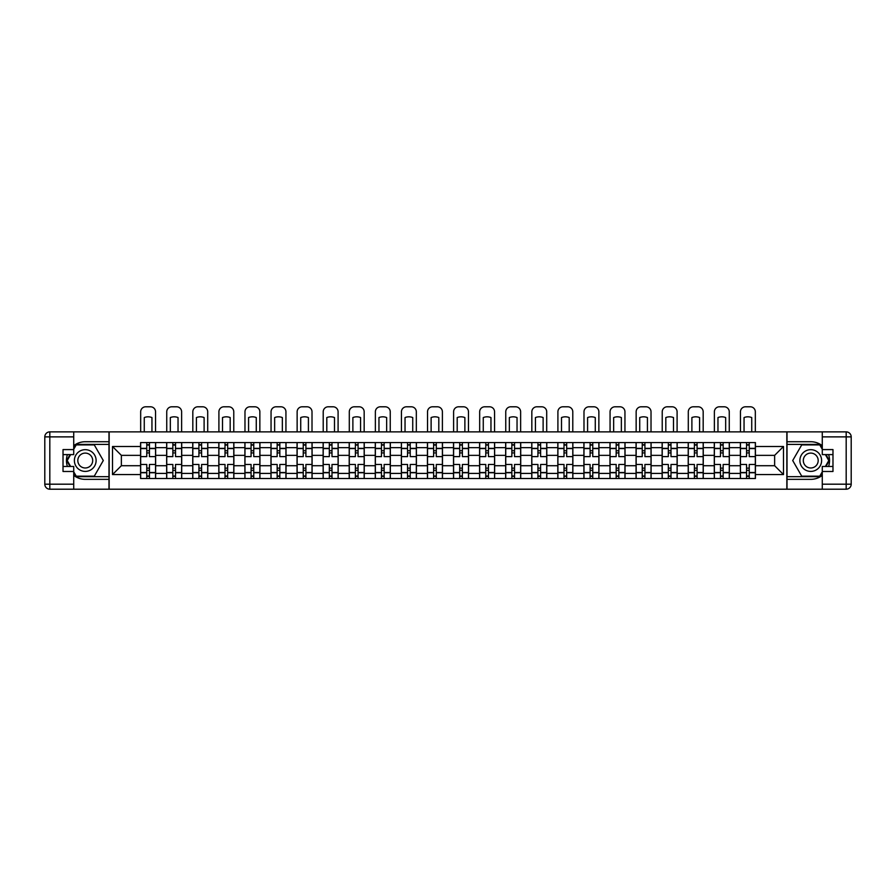 <?xml version="1.0" encoding="UTF-8"?>
<svg xmlns="http://www.w3.org/2000/svg" width="896" height="896" viewBox="0 0 896 896"><rect width="100%" height="100%" fill="white"/><g stroke="black" fill="none" stroke-linecap="round" stroke-linejoin="round"><path stroke-width="1.34" d="M73.718 475.395A18.805 18.805 0 0 0 85.254 479.349L108.987 479.349L108.987 489.205L787.013 489.205L787.013 479.349L810.746 479.349A18.805 18.805 0 0 0 822.282 475.395M822.282 445.682A18.805 18.805 0 0 0 810.746 441.728L787.013 441.728L787.013 431.872L108.987 431.872L108.987 441.728L85.254 441.728A18.805 18.805 0 0 0 73.718 445.682M166.667 478.509L166.667 447.664L155.635 447.664L155.635 478.509M155.635 447.664L155.635 442.568M166.667 447.664L166.667 442.568M181.709 442.568L181.709 478.509M192.741 478.509L192.741 442.568M207.782 442.568L207.782 478.509M218.814 478.509L218.814 442.568M233.867 442.568L233.867 478.509M244.899 478.509L244.899 442.568M259.941 442.568L259.941 478.509M270.973 478.509L270.973 442.568M286.014 442.568L286.014 478.509M297.046 478.509L297.046 442.568M312.099 442.568L312.099 478.509M323.131 478.509L323.131 442.568M338.173 442.568L338.173 478.509M349.205 478.509L349.205 442.568M364.246 442.568L364.246 478.509M375.278 478.509L375.278 442.568M390.331 442.568L390.331 478.509M401.363 478.509L401.363 442.568M416.405 442.568L416.405 478.509M427.437 478.509L427.437 442.568M442.478 442.568L442.478 478.509M453.522 478.509L453.522 442.568M468.563 442.568L468.563 478.509M479.595 478.509L479.595 442.568M494.637 442.568L494.637 478.509M505.669 478.509L505.669 442.568M520.722 442.568L520.722 478.509M531.754 478.509L531.754 442.568M546.795 442.568L546.795 478.509M557.827 478.509L557.827 442.568M572.869 442.568L572.869 478.509M583.901 478.509L583.901 442.568M598.954 442.568L598.954 478.509M609.986 478.509L609.986 442.568M625.027 442.568L625.027 478.509M636.059 478.509L636.059 442.568M651.101 442.568L651.101 478.509M662.133 478.509L662.133 442.568M677.186 442.568L677.186 478.509M688.218 478.509L688.218 442.568M703.259 442.568L703.259 478.509M714.291 478.509L714.291 442.568M729.333 442.568L729.333 478.509M740.365 478.509L740.365 442.568M740.365 465.718L729.333 465.718M714.291 465.718L703.259 465.718M688.218 465.718L677.186 465.718M662.133 465.718L651.101 465.718M636.059 465.718L625.027 465.718M609.986 465.718L598.954 465.718M583.901 465.718L572.869 465.718M557.827 465.718L546.795 465.718M531.754 465.718L520.722 465.718M505.669 465.718L494.637 465.718M479.595 465.718L468.563 465.718M453.522 465.718L442.478 465.718M427.437 465.718L416.405 465.718M401.363 465.718L390.331 465.718M375.278 465.718L364.246 465.718M349.205 465.718L338.173 465.718M323.131 465.718L312.099 465.718M297.046 465.718L286.014 465.718M270.973 465.718L259.941 465.718M244.899 465.718L233.867 465.718M218.814 465.718L207.782 465.718M192.741 465.718L181.709 465.718M166.667 465.718L155.635 465.718M740.365 455.358L729.333 455.358M714.291 455.358L703.259 455.358M688.218 455.358L677.186 455.358M662.133 455.358L651.101 455.358M636.059 455.358L625.027 455.358M609.986 455.358L598.954 455.358M583.901 455.358L572.869 455.358M557.827 455.358L546.795 455.358M531.754 455.358L520.722 455.358M505.669 455.358L494.637 455.358M479.595 455.358L468.563 455.358M453.522 455.358L442.478 455.358M427.437 455.358L416.405 455.358M401.363 455.358L390.331 455.358M375.278 455.358L364.246 455.358M349.205 455.358L338.173 455.358M323.131 455.358L312.099 455.358M297.046 455.358L286.014 455.358M270.973 455.358L259.941 455.358M244.899 455.358L233.867 455.358M218.814 455.358L207.782 455.358M192.741 455.358L181.709 455.358M166.667 455.358L155.635 455.358M121.363 465.718L140.582 465.718L140.582 455.358L121.363 455.358L121.363 465.718L112.504 474.578L112.504 446.499L140.582 446.499L140.582 455.358M755.418 455.358L755.418 465.718L774.637 465.718L774.637 455.358L755.418 455.358L755.418 442.568L140.582 442.568L140.582 446.499M755.418 446.499L783.496 446.499L783.496 474.578L755.418 474.578L755.418 465.718M140.582 465.718L140.582 478.509L755.418 478.509L755.418 474.578M140.582 474.578L112.504 474.578M786.845 489.205L786.845 431.872M109.155 489.205L109.155 431.872M149.442 476L146.765 476M146.765 445.077L149.442 445.077M175.526 476L172.85 476M172.85 445.077L175.526 445.077M201.6 476L198.923 476M198.923 445.077L201.6 445.077M227.674 476L225.008 476M225.008 445.077L227.674 445.077M253.758 476L251.082 476M251.082 445.077L253.758 445.077M279.832 476L277.155 476M277.155 445.077L279.832 445.077M305.906 476L303.24 476M303.24 445.077L305.906 445.077M331.99 476L329.314 476M329.314 445.077L331.99 445.077M358.064 476L355.387 476M355.387 445.077L358.064 445.077M384.149 476L381.472 476M381.472 445.077L384.149 445.077M410.222 476L407.546 476M407.546 445.077L410.222 445.077M436.296 476L433.619 476M433.619 445.077L436.296 445.077M462.381 476L459.704 476M459.704 445.077L462.381 445.077M488.454 476L485.778 476M485.778 445.077L488.454 445.077M514.528 476L511.851 476M511.851 445.077L514.528 445.077M540.613 476L537.936 476M537.936 445.077L540.613 445.077M566.686 476L564.01 476M564.01 445.077L566.686 445.077M592.76 476L590.094 476M590.094 445.077L592.76 445.077M618.845 476L616.168 476M616.168 445.077L618.845 445.077M644.918 476L642.242 476M642.242 445.077L644.918 445.077M670.992 476L668.326 476M668.326 445.077L670.992 445.077M697.077 476L694.4 476M694.4 445.077L697.077 445.077M723.15 476L720.474 476M720.474 445.077L723.15 445.077M749.235 476L746.558 476M746.558 445.077L749.235 445.077M112.504 446.499L121.363 455.358M774.637 465.718L783.496 474.578M774.637 455.358L783.496 446.499M155.546 478.509L155.546 456.613L149.442 456.613L149.442 442.568M146.765 442.568L146.765 456.613L140.672 456.613L140.672 442.568M155.546 456.613L155.546 442.568M140.672 478.509L140.672 464.464L146.765 464.464L146.765 478.509M149.442 478.509L149.442 464.464L155.546 464.464M146.765 452.928L149.442 452.928M140.672 464.464L140.672 456.613M149.442 468.149L146.765 468.149M149.442 476.336L146.765 476.336M146.765 470.322L149.442 470.322M149.442 450.755L146.765 450.755M146.765 444.741L149.442 444.741M155.546 431.872L155.546 411.813A5.018 5.018 0 0 0 150.528 406.795L145.678 406.795A5.018 5.018 0 0 0 140.672 411.813L140.672 431.872M144.267 431.872L144.267 417.558A10.36 10.36 0 0 1 151.95 417.558L151.95 431.872M67.413 454.608A18.805 18.805 0 0 0 67.413 466.469M108.987 431.872L73.718 431.872L73.718 454.608L63.022 454.608M108.987 489.205L49.818 489.205A5.018 5.018 0 0 1 44.8 484.187L44.8 436.878A5.018 5.018 0 0 1 49.818 431.872L73.718 431.872M108.987 479.349L108.987 441.728M63.022 466.469L73.718 466.469L73.718 489.205M73.718 449.59L63.022 449.59L63.022 471.486L73.718 471.486M108.987 444.405L75.936 444.405L73.718 448.258M73.718 472.819L75.936 476.672L108.987 476.672M70.056 454.608L66.629 460.533L70.056 466.469M828.587 466.469A18.805 18.805 0 0 0 828.587 454.608M787.013 489.205L822.282 489.205L822.282 466.469L832.978 466.469M787.013 431.872L846.182 431.872A5.018 5.018 0 0 1 851.2 436.878L851.2 484.187A5.018 5.018 0 0 1 846.182 489.205L822.282 489.205M787.013 441.728L787.013 479.349M832.978 454.608L822.282 454.608L822.282 431.872M822.282 471.486L832.978 471.486L832.978 449.59L822.282 449.59M787.013 476.672L820.064 476.672L822.282 472.819M822.282 448.258L820.064 444.405L787.013 444.405M825.944 466.469L829.371 460.533L825.944 454.608M74.39 460.533A10.864 10.864 0 0 0 85.254 471.408A10.864 10.864 0 0 0 96.118 460.533A10.864 10.864 0 0 0 85.254 449.669A10.864 10.864 0 0 0 74.39 460.533M77.818 460.533A7.437 7.437 0 0 0 85.254 467.981A7.437 7.437 0 0 0 92.691 460.533A7.437 7.437 0 0 0 85.254 453.096A7.437 7.437 0 0 0 77.818 460.533M73.718 449.254L76.227 444.909L94.282 444.909L103.298 460.533L94.282 476.168L76.227 476.168L73.718 471.822M70.627 466.469L67.211 460.533L70.627 454.608M799.882 460.533A10.864 10.864 0 0 0 810.746 471.408A10.864 10.864 0 0 0 821.61 460.533A10.864 10.864 0 0 0 810.746 449.669A10.864 10.864 0 0 0 799.882 460.533M803.309 460.533A7.437 7.437 0 0 0 810.746 467.981A7.437 7.437 0 0 0 818.182 460.533A7.437 7.437 0 0 0 810.746 453.096A7.437 7.437 0 0 0 803.309 460.533M822.282 471.822L819.773 476.168L801.718 476.168L792.702 460.533L801.718 444.909L819.773 444.909L822.282 449.254M825.373 454.608L828.789 460.533L825.373 466.469M181.619 478.509L181.619 456.613L175.526 456.613L175.526 442.568M172.85 442.568L172.85 456.613L166.746 456.613L166.746 442.568M181.619 456.613L181.619 442.568M166.746 478.509L166.746 464.464L172.85 464.464L172.85 478.509M175.526 478.509L175.526 464.464L181.619 464.464M172.85 452.928L175.526 452.928M166.746 464.464L166.746 456.613M175.526 468.149L172.85 468.149M175.526 476.336L172.85 476.336M172.85 470.322L175.526 470.322M175.526 450.755L172.85 450.755M172.85 444.741L175.526 444.741M181.619 431.872L181.619 411.813A5.018 5.018 0 0 0 176.613 406.795L171.763 406.795A5.018 5.018 0 0 0 166.746 411.813L166.746 431.872M170.341 431.872L170.341 417.558A10.36 10.36 0 0 1 178.035 417.558L178.035 431.872M207.704 478.509L207.704 456.613L201.6 456.613L201.6 442.568M198.923 442.568L198.923 456.613L192.819 456.613L192.819 442.568M207.704 456.613L207.704 442.568M192.819 478.509L192.819 464.464L198.923 464.464L198.923 478.509M201.6 478.509L201.6 464.464L207.704 464.464M198.923 452.928L201.6 452.928M192.819 464.464L192.819 456.613M201.6 468.149L198.923 468.149M201.6 476.336L198.923 476.336M198.923 470.322L201.6 470.322M201.6 450.755L198.923 450.755M198.923 444.741L201.6 444.741M207.704 431.872L207.704 411.813A5.018 5.018 0 0 0 202.686 406.795L197.837 406.795A5.018 5.018 0 0 0 192.819 411.813L192.819 431.872M196.414 431.872L196.414 417.558A10.36 10.36 0 0 1 204.109 417.558L204.109 431.872M233.778 478.509L233.778 456.613L227.674 456.613L227.674 442.568M225.008 442.568L225.008 456.613L218.904 456.613L218.904 442.568M233.778 456.613L233.778 442.568M218.904 478.509L218.904 464.464L225.008 464.464L225.008 478.509M227.674 478.509L227.674 464.464L233.778 464.464M225.008 452.928L227.674 452.928M218.904 464.464L218.904 456.613M227.674 468.149L225.008 468.149M227.674 476.336L225.008 476.336M225.008 470.322L227.674 470.322M227.674 450.755L225.008 450.755M225.008 444.741L227.674 444.741M233.778 431.872L233.778 411.813A5.018 5.018 0 0 0 228.76 406.795L223.922 406.795A5.018 5.018 0 0 0 218.904 411.813L218.904 431.872M222.499 431.872L222.499 417.558A10.36 10.36 0 0 1 230.182 417.558L230.182 431.872M259.851 478.509L259.851 456.613L253.758 456.613L253.758 442.568M251.082 442.568L251.082 456.613L244.978 456.613L244.978 442.568M259.851 456.613L259.851 442.568M244.978 478.509L244.978 464.464L251.082 464.464L251.082 478.509M253.758 478.509L253.758 464.464L259.851 464.464M251.082 452.928L253.758 452.928M244.978 464.464L244.978 456.613M253.758 468.149L251.082 468.149M253.758 476.336L251.082 476.336M251.082 470.322L253.758 470.322M253.758 450.755L251.082 450.755M251.082 444.741L253.758 444.741M259.851 431.872L259.851 411.813A5.018 5.018 0 0 0 254.845 406.795L249.995 406.795A5.018 5.018 0 0 0 244.978 411.813L244.978 431.872M248.573 431.872L248.573 417.558A10.36 10.36 0 0 1 256.267 417.558L256.267 431.872M285.936 478.509L285.936 456.613L279.832 456.613L279.832 442.568M277.155 442.568L277.155 456.613L271.051 456.613L271.051 442.568M285.936 456.613L285.936 442.568M271.051 478.509L271.051 464.464L277.155 464.464L277.155 478.509M279.832 478.509L279.832 464.464L285.936 464.464M277.155 452.928L279.832 452.928M271.051 464.464L271.051 456.613M279.832 468.149L277.155 468.149M279.832 476.336L277.155 476.336M277.155 470.322L279.832 470.322M279.832 450.755L277.155 450.755M277.155 444.741L279.832 444.741M285.936 431.872L285.936 411.813A5.018 5.018 0 0 0 280.918 406.795L276.069 406.795A5.018 5.018 0 0 0 271.051 411.813L271.051 431.872M274.646 431.872L274.646 417.558A10.36 10.36 0 0 1 282.341 417.558L282.341 431.872M312.01 478.509L312.01 456.613L305.906 456.613L305.906 442.568M303.24 442.568L303.24 456.613L297.136 456.613L297.136 442.568M312.01 456.613L312.01 442.568M297.136 478.509L297.136 464.464L303.24 464.464L303.24 478.509M305.906 478.509L305.906 464.464L312.01 464.464M303.24 452.928L305.906 452.928M297.136 464.464L297.136 456.613M305.906 468.149L303.24 468.149M305.906 476.336L303.24 476.336M303.24 470.322L305.906 470.322M305.906 450.755L303.24 450.755M303.24 444.741L305.906 444.741M312.01 431.872L312.01 411.813A5.018 5.018 0 0 0 306.992 406.795L302.154 406.795A5.018 5.018 0 0 0 297.136 411.813L297.136 431.872M300.731 431.872L300.731 417.558A10.36 10.36 0 0 1 308.414 417.558L308.414 431.872M338.094 478.509L338.094 456.613L331.99 456.613L331.99 442.568M329.314 442.568L329.314 456.613L323.21 456.613L323.21 442.568M338.094 456.613L338.094 442.568M323.21 478.509L323.21 464.464L329.314 464.464L329.314 478.509M331.99 478.509L331.99 464.464L338.094 464.464M329.314 452.928L331.99 452.928M323.21 464.464L323.21 456.613M331.99 468.149L329.314 468.149M331.99 476.336L329.314 476.336M329.314 470.322L331.99 470.322M331.99 450.755L329.314 450.755M329.314 444.741L331.99 444.741M338.094 431.872L338.094 411.813A5.018 5.018 0 0 0 333.077 406.795L328.227 406.795A5.018 5.018 0 0 0 323.21 411.813L323.21 431.872M326.805 431.872L326.805 417.558A10.36 10.36 0 0 1 334.499 417.558L334.499 431.872M364.168 478.509L364.168 456.613L358.064 456.613L358.064 442.568M355.387 442.568L355.387 456.613L349.294 456.613L349.294 442.568M364.168 456.613L364.168 442.568M349.294 478.509L349.294 464.464L355.387 464.464L355.387 478.509M358.064 478.509L358.064 464.464L364.168 464.464M355.387 452.928L358.064 452.928M349.294 464.464L349.294 456.613M358.064 468.149L355.387 468.149M358.064 476.336L355.387 476.336M355.387 470.322L358.064 470.322M358.064 450.755L355.387 450.755M355.387 444.741L358.064 444.741M364.168 431.872L364.168 411.813A5.018 5.018 0 0 0 359.15 406.795L354.301 406.795A5.018 5.018 0 0 0 349.294 411.813L349.294 431.872M352.878 431.872L352.878 417.558A10.36 10.36 0 0 1 360.573 417.558L360.573 431.872M390.242 478.509L390.242 456.613L384.149 456.613L384.149 442.568M381.472 442.568L381.472 456.613L375.368 456.613L375.368 442.568M390.242 456.613L390.242 442.568M375.368 478.509L375.368 464.464L381.472 464.464L381.472 478.509M384.149 478.509L384.149 464.464L390.242 464.464M381.472 452.928L384.149 452.928M375.368 464.464L375.368 456.613M384.149 468.149L381.472 468.149M384.149 476.336L381.472 476.336M381.472 470.322L384.149 470.322M384.149 450.755L381.472 450.755M381.472 444.741L384.149 444.741M390.242 431.872L390.242 411.813A5.018 5.018 0 0 0 385.235 406.795L380.386 406.795A5.018 5.018 0 0 0 375.368 411.813L375.368 431.872M378.963 431.872L378.963 417.558A10.36 10.36 0 0 1 386.646 417.558L386.646 431.872M416.326 478.509L416.326 456.613L410.222 456.613L410.222 442.568M407.546 442.568L407.546 456.613L401.442 456.613L401.442 442.568M416.326 456.613L416.326 442.568M401.442 478.509L401.442 464.464L407.546 464.464L407.546 478.509M410.222 478.509L410.222 464.464L416.326 464.464M407.546 452.928L410.222 452.928M401.442 464.464L401.442 456.613M410.222 468.149L407.546 468.149M410.222 476.336L407.546 476.336M407.546 470.322L410.222 470.322M410.222 450.755L407.546 450.755M407.546 444.741L410.222 444.741M416.326 431.872L416.326 411.813A5.018 5.018 0 0 0 411.309 406.795L406.459 406.795A5.018 5.018 0 0 0 401.442 411.813L401.442 431.872M405.037 431.872L405.037 417.558A10.36 10.36 0 0 1 412.731 417.558L412.731 431.872M442.4 478.509L442.4 456.613L436.296 456.613L436.296 442.568M433.619 442.568L433.619 456.613L427.526 456.613L427.526 442.568M442.4 456.613L442.4 442.568M427.526 478.509L427.526 464.464L433.619 464.464L433.619 478.509M436.296 478.509L436.296 464.464L442.4 464.464M433.619 452.928L436.296 452.928M427.526 464.464L427.526 456.613M436.296 468.149L433.619 468.149M436.296 476.336L433.619 476.336M433.619 470.322L436.296 470.322M436.296 450.755L433.619 450.755M433.619 444.741L436.296 444.741M442.4 431.872L442.4 411.813A5.018 5.018 0 0 0 437.382 406.795L432.533 406.795A5.018 5.018 0 0 0 427.526 411.813L427.526 431.872M431.122 431.872L431.122 417.558A10.36 10.36 0 0 1 438.805 417.558L438.805 431.872M468.474 478.509L468.474 456.613L462.381 456.613L462.381 442.568M459.704 442.568L459.704 456.613L453.6 456.613L453.6 442.568M468.474 456.613L468.474 442.568M453.6 478.509L453.6 464.464L459.704 464.464L459.704 478.509M462.381 478.509L462.381 464.464L468.474 464.464M459.704 452.928L462.381 452.928M453.6 464.464L453.6 456.613M462.381 468.149L459.704 468.149M462.381 476.336L459.704 476.336M459.704 470.322L462.381 470.322M462.381 450.755L459.704 450.755M459.704 444.741L462.381 444.741M468.474 431.872L468.474 411.813A5.018 5.018 0 0 0 463.467 406.795L458.618 406.795A5.018 5.018 0 0 0 453.6 411.813L453.6 431.872M457.195 431.872L457.195 417.558A10.36 10.36 0 0 1 464.878 417.558L464.878 431.872M494.558 478.509L494.558 456.613L488.454 456.613L488.454 442.568M485.778 442.568L485.778 456.613L479.674 456.613L479.674 442.568M494.558 456.613L494.558 442.568M479.674 478.509L479.674 464.464L485.778 464.464L485.778 478.509M488.454 478.509L488.454 464.464L494.558 464.464M485.778 452.928L488.454 452.928M479.674 464.464L479.674 456.613M488.454 468.149L485.778 468.149M488.454 476.336L485.778 476.336M485.778 470.322L488.454 470.322M488.454 450.755L485.778 450.755M485.778 444.741L488.454 444.741M494.558 431.872L494.558 411.813A5.018 5.018 0 0 0 489.541 406.795L484.691 406.795A5.018 5.018 0 0 0 479.674 411.813L479.674 431.872M483.269 431.872L483.269 417.558A10.36 10.36 0 0 1 490.963 417.558L490.963 431.872M520.632 478.509L520.632 456.613L514.528 456.613L514.528 442.568M511.851 442.568L511.851 456.613L505.758 456.613L505.758 442.568M520.632 456.613L520.632 442.568M505.758 478.509L505.758 464.464L511.851 464.464L511.851 478.509M514.528 478.509L514.528 464.464L520.632 464.464M511.851 452.928L514.528 452.928M505.758 464.464L505.758 456.613M514.528 468.149L511.851 468.149M514.528 476.336L511.851 476.336M511.851 470.322L514.528 470.322M514.528 450.755L511.851 450.755M511.851 444.741L514.528 444.741M520.632 431.872L520.632 411.813A5.018 5.018 0 0 0 515.614 406.795L510.765 406.795A5.018 5.018 0 0 0 505.758 411.813L505.758 431.872M509.354 431.872L509.354 417.558A10.36 10.36 0 0 1 517.037 417.558L517.037 431.872M546.706 478.509L546.706 456.613L540.613 456.613L540.613 442.568M537.936 442.568L537.936 456.613L531.832 456.613L531.832 442.568M546.706 456.613L546.706 442.568M531.832 478.509L531.832 464.464L537.936 464.464L537.936 478.509M540.613 478.509L540.613 464.464L546.706 464.464M537.936 452.928L540.613 452.928M531.832 464.464L531.832 456.613M540.613 468.149L537.936 468.149M540.613 476.336L537.936 476.336M537.936 470.322L540.613 470.322M540.613 450.755L537.936 450.755M537.936 444.741L540.613 444.741M546.706 431.872L546.706 411.813A5.018 5.018 0 0 0 541.699 406.795L536.85 406.795A5.018 5.018 0 0 0 531.832 411.813L531.832 431.872M535.427 431.872L535.427 417.558A10.36 10.36 0 0 1 543.122 417.558L543.122 431.872M572.79 478.509L572.79 456.613L566.686 456.613L566.686 442.568M564.01 442.568L564.01 456.613L557.906 456.613L557.906 442.568M572.79 456.613L572.79 442.568M557.906 478.509L557.906 464.464L564.01 464.464L564.01 478.509M566.686 478.509L566.686 464.464L572.79 464.464M564.01 452.928L566.686 452.928M557.906 464.464L557.906 456.613M566.686 468.149L564.01 468.149M566.686 476.336L564.01 476.336M564.01 470.322L566.686 470.322M566.686 450.755L564.01 450.755M564.01 444.741L566.686 444.741M572.79 431.872L572.79 411.813A5.018 5.018 0 0 0 567.773 406.795L562.923 406.795A5.018 5.018 0 0 0 557.906 411.813L557.906 431.872M561.501 431.872L561.501 417.558A10.36 10.36 0 0 1 569.195 417.558L569.195 431.872M598.864 478.509L598.864 456.613L592.76 456.613L592.76 442.568M590.094 442.568L590.094 456.613L583.99 456.613L583.99 442.568M598.864 456.613L598.864 442.568M583.99 478.509L583.99 464.464L590.094 464.464L590.094 478.509M592.76 478.509L592.76 464.464L598.864 464.464M590.094 452.928L592.76 452.928M583.99 464.464L583.99 456.613M592.76 468.149L590.094 468.149M592.76 476.336L590.094 476.336M590.094 470.322L592.76 470.322M592.76 450.755L590.094 450.755M590.094 444.741L592.76 444.741M598.864 431.872L598.864 411.813A5.018 5.018 0 0 0 593.846 406.795L589.008 406.795A5.018 5.018 0 0 0 583.99 411.813L583.99 431.872M587.586 431.872L587.586 417.558A10.36 10.36 0 0 1 595.269 417.558L595.269 431.872M624.949 478.509L624.949 456.613L618.845 456.613L618.845 442.568M616.168 442.568L616.168 456.613L610.064 456.613L610.064 442.568M624.949 456.613L624.949 442.568M610.064 478.509L610.064 464.464L616.168 464.464L616.168 478.509M618.845 478.509L618.845 464.464L624.949 464.464M616.168 452.928L618.845 452.928M610.064 464.464L610.064 456.613M618.845 468.149L616.168 468.149M618.845 476.336L616.168 476.336M616.168 470.322L618.845 470.322M618.845 450.755L616.168 450.755M616.168 444.741L618.845 444.741M624.949 431.872L624.949 411.813A5.018 5.018 0 0 0 619.931 406.795L615.082 406.795A5.018 5.018 0 0 0 610.064 411.813L610.064 431.872M613.659 431.872L613.659 417.558A10.36 10.36 0 0 1 621.354 417.558L621.354 431.872M651.022 478.509L651.022 456.613L644.918 456.613L644.918 442.568M642.242 442.568L642.242 456.613L636.149 456.613L636.149 442.568M651.022 456.613L651.022 442.568M636.149 478.509L636.149 464.464L642.242 464.464L642.242 478.509M644.918 478.509L644.918 464.464L651.022 464.464M642.242 452.928L644.918 452.928M636.149 464.464L636.149 456.613M644.918 468.149L642.242 468.149M644.918 476.336L642.242 476.336M642.242 470.322L644.918 470.322M644.918 450.755L642.242 450.755M642.242 444.741L644.918 444.741M651.022 431.872L651.022 411.813A5.018 5.018 0 0 0 646.005 406.795L641.155 406.795A5.018 5.018 0 0 0 636.149 411.813L636.149 431.872M639.733 431.872L639.733 417.558A10.36 10.36 0 0 1 647.427 417.558L647.427 431.872M677.096 478.509L677.096 456.613L670.992 456.613L670.992 442.568M668.326 442.568L668.326 456.613L662.222 456.613L662.222 442.568M677.096 456.613L677.096 442.568M662.222 478.509L662.222 464.464L668.326 464.464L668.326 478.509M670.992 478.509L670.992 464.464L677.096 464.464M668.326 452.928L670.992 452.928M662.222 464.464L662.222 456.613M670.992 468.149L668.326 468.149M670.992 476.336L668.326 476.336M668.326 470.322L670.992 470.322M670.992 450.755L668.326 450.755M668.326 444.741L670.992 444.741M677.096 431.872L677.096 411.813A5.018 5.018 0 0 0 672.078 406.795L667.24 406.795A5.018 5.018 0 0 0 662.222 411.813L662.222 431.872M665.818 431.872L665.818 417.558A10.36 10.36 0 0 1 673.501 417.558L673.501 431.872M703.181 478.509L703.181 456.613L697.077 456.613L697.077 442.568M694.4 442.568L694.4 456.613L688.296 456.613L688.296 442.568M703.181 456.613L703.181 442.568M688.296 478.509L688.296 464.464L694.4 464.464L694.4 478.509M697.077 478.509L697.077 464.464L703.181 464.464M694.4 452.928L697.077 452.928M688.296 464.464L688.296 456.613M697.077 468.149L694.4 468.149M697.077 476.336L694.4 476.336M694.4 470.322L697.077 470.322M697.077 450.755L694.4 450.755M694.4 444.741L697.077 444.741M703.181 431.872L703.181 411.813A5.018 5.018 0 0 0 698.163 406.795L693.314 406.795A5.018 5.018 0 0 0 688.296 411.813L688.296 431.872M691.891 431.872L691.891 417.558A10.36 10.36 0 0 1 699.586 417.558L699.586 431.872M729.254 478.509L729.254 456.613L723.15 456.613L723.15 442.568M720.474 442.568L720.474 456.613L714.381 456.613L714.381 442.568M729.254 456.613L729.254 442.568M714.381 478.509L714.381 464.464L720.474 464.464L720.474 478.509M723.15 478.509L723.15 464.464L729.254 464.464M720.474 452.928L723.15 452.928M714.381 464.464L714.381 456.613M723.15 468.149L720.474 468.149M723.15 476.336L720.474 476.336M720.474 470.322L723.15 470.322M723.15 450.755L720.474 450.755M720.474 444.741L723.15 444.741M729.254 431.872L729.254 411.813A5.018 5.018 0 0 0 724.237 406.795L719.387 406.795A5.018 5.018 0 0 0 714.381 411.813L714.381 431.872M717.965 431.872L717.965 417.558A10.36 10.36 0 0 1 725.659 417.558L725.659 431.872M755.328 478.509L755.328 456.613L749.235 456.613L749.235 442.568M746.558 442.568L746.558 456.613L740.454 456.613L740.454 442.568M755.328 456.613L755.328 442.568M740.454 478.509L740.454 464.464L746.558 464.464L746.558 478.509M749.235 478.509L749.235 464.464L755.328 464.464M746.558 452.928L749.235 452.928M740.454 464.464L740.454 456.613M749.235 468.149L746.558 468.149M749.235 476.336L746.558 476.336M746.558 470.322L749.235 470.322M749.235 450.755L746.558 450.755M746.558 444.741L749.235 444.741M755.328 431.872L755.328 411.813A5.018 5.018 0 0 0 750.322 406.795L745.472 406.795A5.018 5.018 0 0 0 740.454 411.813L740.454 431.872M744.05 431.872L744.05 417.558A10.36 10.36 0 0 1 751.733 417.558L751.733 431.872M714.291 447.664L703.259 447.664M688.218 447.664L677.186 447.664M662.133 447.664L651.101 447.664M636.059 447.664L625.027 447.664M609.986 447.664L598.954 447.664M583.901 447.664L572.869 447.664M557.827 447.664L546.795 447.664M531.754 447.664L520.722 447.664M505.669 447.664L494.637 447.664M479.595 447.664L468.563 447.664M453.522 447.664L442.478 447.664M427.437 447.664L416.405 447.664M401.363 447.664L390.331 447.664M375.278 447.664L364.246 447.664M349.205 447.664L338.173 447.664M323.131 447.664L312.099 447.664M297.046 447.664L286.014 447.664M270.973 447.664L259.941 447.664M244.899 447.664L233.867 447.664M218.814 447.664L207.782 447.664M192.741 447.664L181.709 447.664M740.365 447.664L729.333 447.664M714.291 473.413L703.259 473.413M688.218 473.413L677.186 473.413M662.133 473.413L651.101 473.413M636.059 473.413L625.027 473.413M609.986 473.413L598.954 473.413M583.901 473.413L572.869 473.413M557.827 473.413L546.795 473.413M531.754 473.413L520.722 473.413M505.669 473.413L494.637 473.413M479.595 473.413L468.563 473.413M453.522 473.413L442.478 473.413M427.437 473.413L416.405 473.413M401.363 473.413L390.331 473.413M375.278 473.413L364.246 473.413M349.205 473.413L338.173 473.413M323.131 473.413L312.099 473.413M297.046 473.413L286.014 473.413M270.973 473.413L259.941 473.413M244.899 473.413L233.867 473.413M218.814 473.413L207.782 473.413M192.741 473.413L181.709 473.413M166.667 473.413L155.635 473.413M740.365 473.413L729.333 473.413M155.546 448.336L149.442 448.336M146.765 448.336L140.672 448.336M146.765 448.56L140.672 448.56M146.765 472.517L140.672 472.517M146.765 472.741L140.672 472.741M155.546 472.741L149.442 472.741M155.546 448.56L149.442 448.56M155.546 472.517L149.442 472.517M73.718 436.878L49.818 436.878L49.818 484.187L73.718 484.187M44.8 436.878L49.818 436.878L49.818 431.872M49.818 489.205L49.818 484.187L44.8 484.187M822.282 484.187L846.182 484.187L846.182 436.878L822.282 436.878M851.2 484.187L846.182 484.187L846.182 489.205M846.182 431.872L846.182 436.878L851.2 436.878M181.619 448.336L175.526 448.336M172.85 448.336L166.746 448.336M172.85 448.56L166.746 448.56M172.85 472.517L166.746 472.517M172.85 472.741L166.746 472.741M181.619 472.741L175.526 472.741M181.619 448.56L175.526 448.56M181.619 472.517L175.526 472.517M207.704 448.336L201.6 448.336M198.923 448.336L192.819 448.336M198.923 448.56L192.819 448.56M198.923 472.517L192.819 472.517M198.923 472.741L192.819 472.741M207.704 472.741L201.6 472.741M207.704 448.56L201.6 448.56M207.704 472.517L201.6 472.517M233.778 448.336L227.674 448.336M225.008 448.336L218.904 448.336M225.008 448.56L218.904 448.56M225.008 472.517L218.904 472.517M225.008 472.741L218.904 472.741M233.778 472.741L227.674 472.741M233.778 448.56L227.674 448.56M233.778 472.517L227.674 472.517M259.851 448.336L253.758 448.336M251.082 448.336L244.978 448.336M251.082 448.56L244.978 448.56M251.082 472.517L244.978 472.517M251.082 472.741L244.978 472.741M259.851 472.741L253.758 472.741M259.851 448.56L253.758 448.56M259.851 472.517L253.758 472.517M285.936 448.336L279.832 448.336M277.155 448.336L271.051 448.336M277.155 448.56L271.051 448.56M277.155 472.517L271.051 472.517M277.155 472.741L271.051 472.741M285.936 472.741L279.832 472.741M285.936 448.56L279.832 448.56M285.936 472.517L279.832 472.517M312.01 448.336L305.906 448.336M303.24 448.336L297.136 448.336M303.24 448.56L297.136 448.56M303.24 472.517L297.136 472.517M303.24 472.741L297.136 472.741M312.01 472.741L305.906 472.741M312.01 448.56L305.906 448.56M312.01 472.517L305.906 472.517M338.094 448.336L331.99 448.336M329.314 448.336L323.21 448.336M329.314 448.56L323.21 448.56M329.314 472.517L323.21 472.517M329.314 472.741L323.21 472.741M338.094 472.741L331.99 472.741M338.094 448.56L331.99 448.56M338.094 472.517L331.99 472.517M364.168 448.336L358.064 448.336M355.387 448.336L349.294 448.336M355.387 448.56L349.294 448.56M355.387 472.517L349.294 472.517M355.387 472.741L349.294 472.741M364.168 472.741L358.064 472.741M364.168 448.56L358.064 448.56M364.168 472.517L358.064 472.517M390.242 448.336L384.149 448.336M381.472 448.336L375.368 448.336M381.472 448.56L375.368 448.56M381.472 472.517L375.368 472.517M381.472 472.741L375.368 472.741M390.242 472.741L384.149 472.741M390.242 448.56L384.149 448.56M390.242 472.517L384.149 472.517M416.326 448.336L410.222 448.336M407.546 448.336L401.442 448.336M407.546 448.56L401.442 448.56M407.546 472.517L401.442 472.517M407.546 472.741L401.442 472.741M416.326 472.741L410.222 472.741M416.326 448.56L410.222 448.56M416.326 472.517L410.222 472.517M442.4 448.336L436.296 448.336M433.619 448.336L427.526 448.336M433.619 448.56L427.526 448.56M433.619 472.517L427.526 472.517M433.619 472.741L427.526 472.741M442.4 472.741L436.296 472.741M442.4 448.56L436.296 448.56M442.4 472.517L436.296 472.517M468.474 448.336L462.381 448.336M459.704 448.336L453.6 448.336M459.704 448.56L453.6 448.56M459.704 472.517L453.6 472.517M459.704 472.741L453.6 472.741M468.474 472.741L462.381 472.741M468.474 448.56L462.381 448.56M468.474 472.517L462.381 472.517M494.558 448.336L488.454 448.336M485.778 448.336L479.674 448.336M485.778 448.56L479.674 448.56M485.778 472.517L479.674 472.517M485.778 472.741L479.674 472.741M494.558 472.741L488.454 472.741M494.558 448.56L488.454 448.56M494.558 472.517L488.454 472.517M520.632 448.336L514.528 448.336M511.851 448.336L505.758 448.336M511.851 448.56L505.758 448.56M511.851 472.517L505.758 472.517M511.851 472.741L505.758 472.741M520.632 472.741L514.528 472.741M520.632 448.56L514.528 448.56M520.632 472.517L514.528 472.517M546.706 448.336L540.613 448.336M537.936 448.336L531.832 448.336M537.936 448.56L531.832 448.56M537.936 472.517L531.832 472.517M537.936 472.741L531.832 472.741M546.706 472.741L540.613 472.741M546.706 448.56L540.613 448.56M546.706 472.517L540.613 472.517M572.79 448.336L566.686 448.336M564.01 448.336L557.906 448.336M564.01 448.56L557.906 448.56M564.01 472.517L557.906 472.517M564.01 472.741L557.906 472.741M572.79 472.741L566.686 472.741M572.79 448.56L566.686 448.56M572.79 472.517L566.686 472.517M598.864 448.336L592.76 448.336M590.094 448.336L583.99 448.336M590.094 448.56L583.99 448.56M590.094 472.517L583.99 472.517M590.094 472.741L583.99 472.741M598.864 472.741L592.76 472.741M598.864 448.56L592.76 448.56M598.864 472.517L592.76 472.517M624.949 448.336L618.845 448.336M616.168 448.336L610.064 448.336M616.168 448.56L610.064 448.56M616.168 472.517L610.064 472.517M616.168 472.741L610.064 472.741M624.949 472.741L618.845 472.741M624.949 448.56L618.845 448.56M624.949 472.517L618.845 472.517M651.022 448.336L644.918 448.336M642.242 448.336L636.149 448.336M642.242 448.56L636.149 448.56M642.242 472.517L636.149 472.517M642.242 472.741L636.149 472.741M651.022 472.741L644.918 472.741M651.022 448.56L644.918 448.56M651.022 472.517L644.918 472.517M677.096 448.336L670.992 448.336M668.326 448.336L662.222 448.336M668.326 448.56L662.222 448.56M668.326 472.517L662.222 472.517M668.326 472.741L662.222 472.741M677.096 472.741L670.992 472.741M677.096 448.56L670.992 448.56M677.096 472.517L670.992 472.517M703.181 448.336L697.077 448.336M694.4 448.336L688.296 448.336M694.4 448.56L688.296 448.56M694.4 472.517L688.296 472.517M694.4 472.741L688.296 472.741M703.181 472.741L697.077 472.741M703.181 448.56L697.077 448.56M703.181 472.517L697.077 472.517M729.254 448.336L723.15 448.336M720.474 448.336L714.381 448.336M720.474 448.56L714.381 448.56M720.474 472.517L714.381 472.517M720.474 472.741L714.381 472.741M729.254 472.741L723.15 472.741M729.254 448.56L723.15 448.56M729.254 472.517L723.15 472.517M755.328 448.336L749.235 448.336M746.558 448.336L740.454 448.336M746.558 448.56L740.454 448.56M746.558 472.517L740.454 472.517M746.558 472.741L740.454 472.741M755.328 472.741L749.235 472.741M755.328 448.56L749.235 448.56M755.328 472.517L749.235 472.517"/></g></svg>
